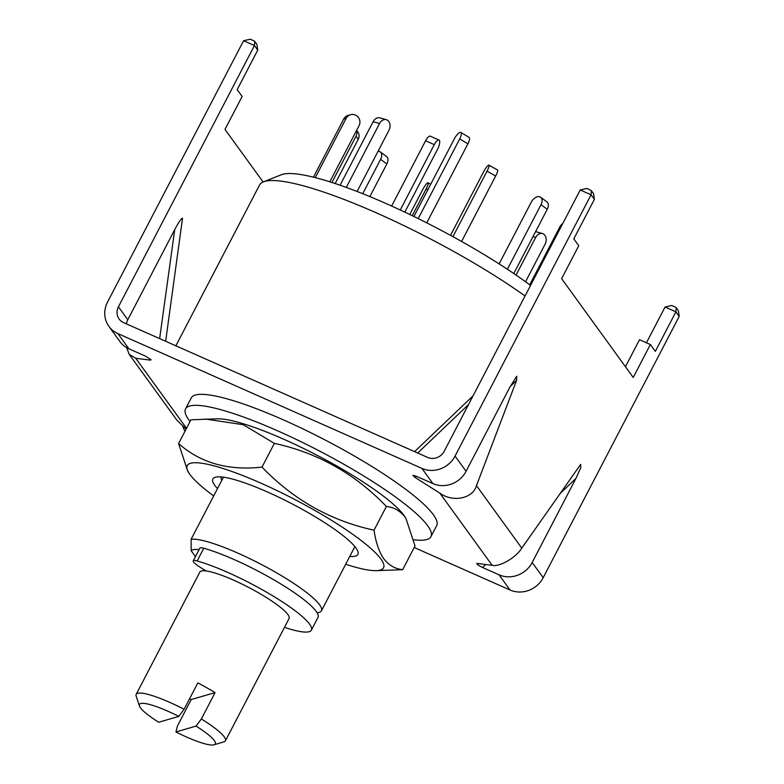 <?xml version="1.0" encoding="UTF-8"?>
<svg xmlns="http://www.w3.org/2000/svg" width="784" height="784" viewBox="0 0 784 784"><rect width="100%" height="100%" fill="white"/><g stroke="black" fill="none" stroke-linecap="round" stroke-linejoin="round"><path stroke-width="1.18" d="M223.44 477.182L191.1 539.294A75.45 13.357 27.5 0 1 257.505 562.481A75.45 13.357 27.5 0 1 319.666 604.856A75.45 13.357 27.5 0 1 321.45 610.814A75.45 13.357 27.5 0 1 319.245 612.373L317.236 612.97M175.871 345.803L259.514 185.102A176.047 31.174 27.5 0 1 263.483 181.859A176.047 31.174 27.5 0 1 372.665 211.239A176.047 31.174 27.5 0 1 525.035 295.989M530.523 285.445A163.386 28.93 -152.5 0 0 387.139 204.016A163.386 28.93 -152.5 0 0 281.289 174.763L263.483 181.859M195.441 556.611L191.188 550.74L191.1 539.294M191.188 550.74A67.904 12.025 27.5 0 1 199.058 549.662M206.417 570.987A12.573 2.225 27.5 0 1 202.233 568.567L199.734 566.979A15.092 2.675 27.5 0 1 193.227 560.874L199.851 548.143A15.092 2.675 27.5 0 1 203.771 548.241A75.45 13.357 27.5 0 1 234.573 559.756A75.45 13.357 27.5 0 1 318.02 617.4L311.385 630.13A75.45 13.357 27.5 0 1 284.484 627.347M193.227 560.874A15.092 2.675 27.5 0 1 197.147 560.981A75.45 13.357 27.5 0 1 227.938 572.487A75.45 13.357 27.5 0 1 311.385 630.13M413.923 216.492L454.289 138.944A7.546 2.352 120.9 0 1 460.424 132.339A7.546 2.352 120.9 0 1 460.865 132.457A7.546 2.352 120.9 0 1 459.708 138.905L418.225 218.599M460.865 132.457L469.067 137.357A7.546 2.352 120.9 0 1 467.901 143.815L426.751 222.862M409.758 214.483L422.556 189.895A7.546 1.352 119.4 0 1 427.809 182.78A7.546 1.352 119.4 0 1 428.084 182.79A7.546 1.352 119.4 0 1 426.212 188.836L412.237 215.678M378.035 151.292A7.546 4.822 126.1 0 1 379.221 151.43A7.546 4.822 126.1 0 1 380.24 151.92A7.546 4.822 126.1 0 1 380.603 159.377L362.737 193.707M380.24 151.92L386.483 156.477A7.546 4.822 126.1 0 1 386.855 163.934L369.852 196.598M356.642 130.311L357.837 131.957A7.546 6.997 144.1 0 1 358.239 139.268L335.18 183.564M356.504 130.575A7.546 6.997 144.1 0 1 356.034 136.23L331.946 182.505M315.276 177.635L346.146 118.325A7.546 7.301 -106.2 0 1 356.044 115.385A7.546 7.301 -106.2 0 1 359.082 125.607L329.819 181.829M313.443 177.174L343.715 119.031A7.546 7.301 -106.2 0 1 348.076 115.434L350.507 114.719M346.283 187.435L379.554 123.519A7.546 5.645 -74.2 0 1 386.296 119.678A7.546 5.645 -74.2 0 1 387.678 120.354A7.546 5.645 -74.2 0 1 388.933 130.36L357.102 191.492M340.07 185.23L373.135 121.706A7.546 5.645 -74.2 0 1 379.877 117.865L386.296 119.678M400.261 209.985L434.277 144.638A7.546 2.479 -66.1 0 1 438.991 140.022A7.546 2.479 -66.1 0 1 439.363 140.336A7.546 2.479 -66.1 0 1 437.59 149.195L404.828 212.131M391.628 206.025L425.594 140.787A7.546 2.479 -66.1 0 1 430.308 136.171L438.991 140.022M461.6 241.462L495.655 176.028A7.546 1.352 -60.6 0 0 497.536 169.981L488.912 165.13A7.546 1.352 -60.6 0 0 488.638 165.12A7.546 1.352 -60.6 0 0 483.385 172.235L450.526 235.347M452.946 236.66L487.031 171.177A7.546 1.352 -60.6 0 0 488.912 165.13M513.785 273.547L547.242 209.279A7.546 4.822 -53.9 0 0 546.869 201.821L540.617 197.254A7.546 4.822 -53.9 0 0 539.608 196.764A7.546 4.822 -53.9 0 0 531.356 201.998L499.134 263.904M507.395 269.265L540.989 204.712A7.546 4.822 -53.9 0 0 540.617 197.254M562.677 223.675A7.546 6.997 -35.9 0 0 559.982 226.654L529.7 284.827M574.515 239.865A7.546 7.301 73.8 0 0 573.849 238.787M525.535 281.77L545.076 244.226A7.546 5.645 105.8 0 0 543.822 234.22A7.546 5.645 105.8 0 0 542.45 233.544A7.546 5.645 105.8 0 0 535.707 237.385L516.068 275.106M542.45 233.544L536.021 231.731A7.546 5.645 105.8 0 0 535.599 231.633M201.351 718.977A50.303 8.908 27.5 0 1 224.234 736.842A50.303 8.908 27.5 0 1 225.42 740.811A50.303 8.908 27.5 0 1 223.95 741.85L214.052 744.8A42.757 7.575 -152.5 0 0 196.059 726.102L201.351 718.977L215.071 692.625A50.303 8.908 -152.5 0 0 197.823 682.923L184.103 709.265L178.811 716.4A42.757 7.575 -152.5 0 0 139.434 705.963A42.757 7.575 -152.5 0 0 140.454 707.805A42.757 7.575 -152.5 0 0 158.691 722.24L178.811 716.4M139.434 705.963L136.171 696.163A50.303 8.908 27.5 0 1 136.181 694.359L199.851 572.065A50.303 8.908 27.5 0 1 240.962 583.57A50.303 8.908 27.5 0 1 287.895 614.548A50.303 8.908 27.5 0 1 289.08 618.517L225.42 740.811M136.181 694.359A50.303 8.908 27.5 0 1 184.103 709.265M189.601 698.72A50.303 8.908 -152.5 0 0 191.208 699.553L177.498 725.906L175.939 731.952A42.757 7.575 -152.5 0 0 214.052 744.8M175.939 731.952L196.059 726.102M191.208 699.553L215.071 692.625M263.12 182.015L224.988 129.399L242.138 96.471L237.18 89.631L257.76 50.088L254.457 45.531L118.433 306.818A12.573 11.662 -35.9 0 0 119.109 319.019A12.573 11.662 -35.9 0 0 123.578 322.616L427.633 457.425A12.573 11.662 -35.9 0 0 444.205 451.261L580.229 189.973L591.077 194.785L591.391 190.708L593.537 193.668L594.39 199.342L591.077 194.785L455.063 456.072A25.147 23.334 -35.9 0 1 421.919 468.401L117.865 333.592L128.88 348.792L145.334 356.093L151.057 359.66L150.557 360.14L135.759 358.288L186.514 428.329M159.642 338.61L174.744 229.565C178.84 221.911 181.437 218.138 182.525 218.246L165.659 341.275M126.675 347.675L129.203 354.368L176.782 420.028L186.092 429.152M185.004 431.229A25.147 23.334 144.1 0 1 182.946 426.682M128.88 348.792A25.147 23.334 144.1 0 1 119.942 341.599L108.927 326.399A25.147 23.334 -35.9 0 1 107.575 302.007L243.599 40.709L250.263 39.2L254.065 40.886L254.761 41.454L254.457 45.531L243.599 40.709M414.197 547.516L510.051 590.009A25.147 23.334 144.1 0 0 543.194 577.681L679.209 316.393L675.906 311.826L676.22 307.749L675.524 307.181L671.721 305.505L665.048 307.014L646.428 342.784M532.179 562.481A25.147 23.334 -35.9 0 1 499.026 574.809L482.572 567.508C477.936 565.186 476.192 563.833 477.348 563.461L492.146 565.313C499.565 567.165 515.862 557.728 521.791 548.143L580.65 464.383L580.836 467.558L575.946 478.397L532.179 562.481L543.194 577.681M476.77 563.529L477.348 563.461M416.206 476.192L414.961 477.378L439.814 493.107L492.146 565.313M414.961 477.378L412.874 475.359L416.471 476.309L432.935 483.601A25.147 23.334 -35.9 0 0 466.078 471.282L509.855 387.188L516.754 376.222L516.578 380.397L476.466 485.61C473.017 498.614 452.868 502.73 439.814 493.107M151.057 359.66L150.557 360.14L150.685 359.258M129.203 354.368L135.759 358.288M126.479 323.9A12.573 11.662 144.1 0 1 127.802 319.745L174.744 229.565M108.927 326.399A25.147 23.334 -35.9 0 0 117.865 333.592M594.39 199.342L573.8 238.885L578.759 245.725L561.618 278.653L633.217 377.467L650.367 344.529L655.326 351.369L675.906 311.826L665.048 307.014M625.446 366.736L639.509 339.717L650.367 344.529M676.22 307.749L678.366 310.709L679.209 316.393M254.761 41.454L256.907 44.414L257.76 50.088M591.391 190.708L586.893 188.454L580.229 189.973M430.935 536.648L436.649 525.672A138.327 24.5 -152.5 0 0 408.141 491.156A138.327 24.5 -152.5 0 0 277.026 417.098A138.327 24.5 -152.5 0 0 191.257 397.929L185.543 408.905A138.327 24.5 27.5 0 1 271.313 428.084A138.327 24.5 27.5 0 1 402.417 502.142A138.327 24.5 27.5 0 1 430.935 536.648A138.327 24.5 27.5 0 1 413.893 539.755M190.071 421.488A138.327 24.5 27.5 0 1 185.543 408.905M217.482 488.608A81.742 14.475 27.5 0 1 214.806 485.394A81.742 14.475 27.5 0 1 215.267 477.25A81.742 14.475 27.5 0 1 286.268 500.888A81.742 14.475 27.5 0 1 355.956 547.977A81.742 14.475 27.5 0 1 357.906 551.505A81.742 14.475 27.5 0 1 349.733 556.464M213.669 495.929A110.662 19.6 27.5 0 1 189.836 474.33A110.662 19.6 27.5 0 1 189.297 473.556A110.662 19.6 27.5 0 1 262.268 483.748A110.662 19.6 27.5 0 1 380.926 559.051A110.662 19.6 27.5 0 1 375.83 570.664A110.662 19.6 27.5 0 1 345.685 564.245M375.83 570.664L402.662 569.674C395.058 568.861 388.756 565.215 383.758 558.747C379.005 551.779 375.771 542.254 374.046 530.18C330.77 520.792 293.422 499.771 262.013 467.107C228.252 470.851 200.449 462.991 178.605 443.528L187.748 471.282L189.297 473.556M178.605 443.528L190.953 419.803L217.795 418.813A110.662 19.6 27.5 0 1 316.138 454.798A110.662 19.6 27.5 0 1 403.789 515.147A110.662 19.6 27.5 0 1 404.328 515.911L405.867 518.195L415.01 545.948L402.662 569.674M205.153 419.009L243.285 424.712L274.361 443.381C317.638 452.76 354.985 473.791 386.394 506.454C393.999 507.268 400.301 510.903 405.299 517.371L405.867 518.195M221.823 480.288A75.45 13.357 27.5 0 1 221.108 476.917M262.013 467.107L274.361 443.381M374.046 530.18L386.394 506.454M203.771 548.241L197.147 560.981M467.901 143.815L459.708 138.905M427.839 189.757L426.212 188.836M386.855 163.934L380.603 159.377M358.239 139.268L356.034 136.23M346.146 118.325L343.715 119.031M379.554 123.519L373.135 121.706M434.277 144.638L425.594 140.787M495.655 176.028L487.031 171.177M547.242 209.279L540.989 204.712M535.707 237.385L533.002 236.621M499.026 574.809L510.051 590.009M421.919 468.401L432.935 483.601M118.433 306.818L127.802 319.745M575.946 478.397L559.894 493.714M485.717 564.509L482.572 567.508M476.466 485.61L521.791 548.143M455.063 456.072L466.078 471.282M516.578 380.397L510.247 386.434M468.538 404.524L417.705 453.025M321.45 610.814L354.878 546.595M428.084 182.79L430.7 184.26M473.066 395.812L414.579 451.633"/></g></svg>
